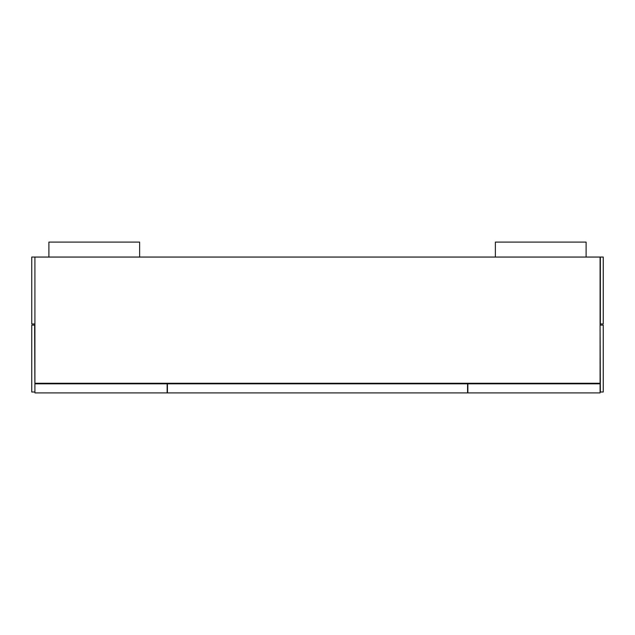 <?xml version="1.0" encoding="UTF-8"?>
<svg xmlns="http://www.w3.org/2000/svg" width="635" height="635" viewBox="0 0 635 635"><rect width="100%" height="100%" fill="white"/><g stroke="black" fill="none" stroke-linecap="round" stroke-linejoin="round"><path stroke-width="0.95" d="M600.083 383.826L600.083 392.898L467.868 392.898L467.868 383.826L600.083 383.826L600.083 383.246L34.917 383.246L34.917 257.048L34.917 323.953M34.917 392.898L34.917 383.826L167.132 383.826L167.132 392.898L34.917 392.898M167.132 383.246L167.132 383.826M32.329 257.048L602.671 257.048M34.631 392.001L31.75 392.001L31.75 325.104L34.631 325.104L34.917 392.001M600.083 323.953L600.369 325.104L603.25 325.104L603.25 392.001L600.369 392.001L600.083 325.104M467.868 383.826L467.868 383.246M34.631 323.953L31.75 323.953L31.75 257.048L34.631 257.048M139.629 256.794L139.629 242.102L48.887 242.102L48.887 256.794M34.917 257.08L600.083 257.08L600.083 383.246M603.25 323.953L600.369 323.953L600.369 257.048L603.25 257.048L603.25 323.953M467.574 383.826L167.426 383.826L167.426 392.898L467.574 392.898L467.574 383.246M167.426 383.826L167.426 383.246M586.113 256.794L586.113 242.102L495.371 242.102L495.371 256.794"/></g></svg>
